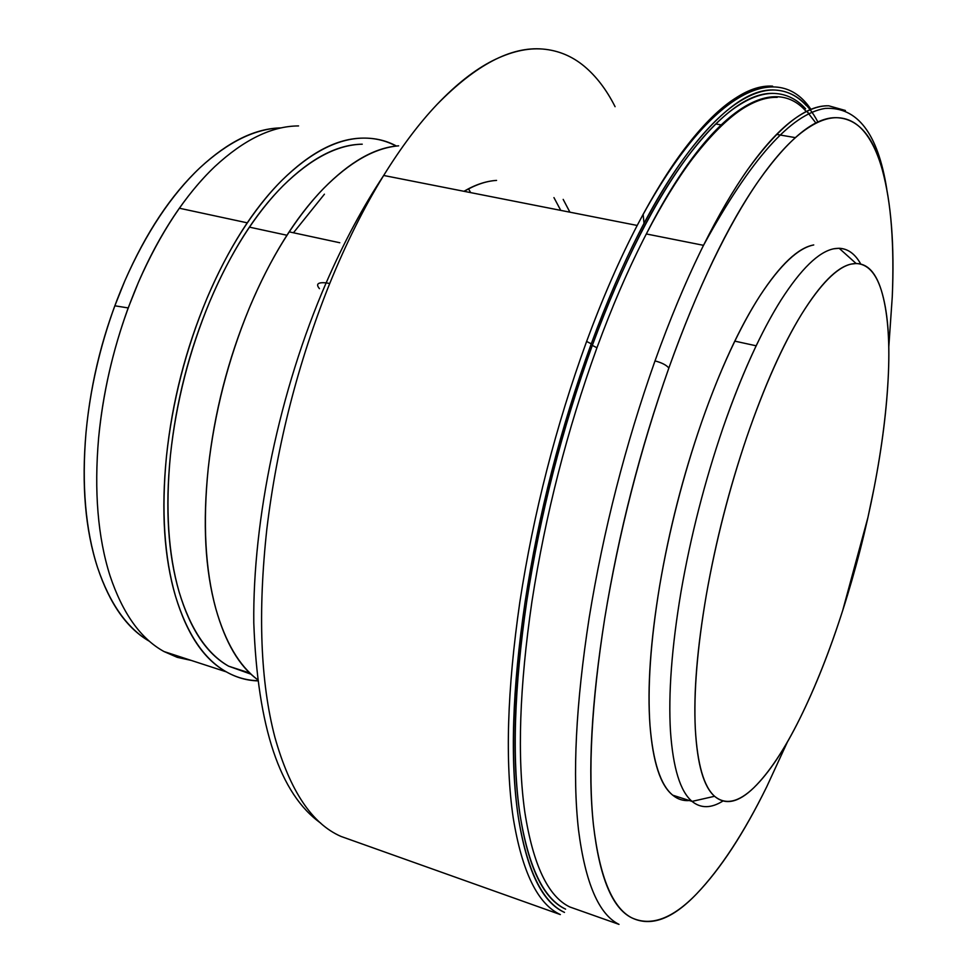 <?xml version="1.0" encoding="UTF-8"?>
<svg xmlns="http://www.w3.org/2000/svg" width="977" height="977" viewBox="0 0 977 977"><rect width="100%" height="100%" fill="white"/><g stroke="black" fill="none" stroke-linecap="round" stroke-linejoin="round"><path stroke-width="1.47" d="M881.315 290.279C875.013 269.896 864.901 261.177 850.955 264.132C836.849 267.246 820.387 283.953 801.567 314.252C782.577 345.101 764.307 386.098 746.733 437.232C729.208 488.744 715.75 541.27 706.347 594.834C697.163 648.081 693.487 692.742 695.319 728.854C697.273 764.38 703.696 786.851 714.578 796.279C725.398 805.488 738.478 802.642 753.817 787.731C769.046 772.966 784.458 749.762 800.065 718.107C815.6 686.672 829.803 650.816 842.687 610.54C855.571 570.36 866.025 529.558 874.049 488.146C882.133 446.648 886.921 408.398 888.411 373.409C889.937 338.189 887.58 310.478 881.315 290.279C887.507 310.649 889.864 338.36 888.411 373.409C886.86 408.484 882.072 446.721 874.049 488.146L867.93 517.48L842.687 610.54C829.778 650.719 815.575 686.575 800.065 718.107C784.47 749.579 769.058 772.783 753.817 787.731C738.539 802.386 725.459 805.243 714.578 796.279L692.046 801.396C700.814 808.541 711.109 808.419 722.931 801.03C711.109 808.419 700.814 808.541 692.046 801.396L714.578 796.279C703.782 786.619 697.37 764.136 695.319 728.854C693.597 692.608 697.273 647.934 706.347 594.834C715.836 541.295 729.294 488.756 746.733 437.232C764.332 386.281 782.601 345.284 801.567 314.252C820.362 284.209 836.825 267.503 850.955 264.132L856.096 263.497C867.429 263.949 875.832 272.876 881.315 290.279M672.738 795.193C660.452 785.435 652.88 762.121 649.986 725.239C647.226 687.759 650.438 641.352 659.622 586.029C669.037 530.364 683.008 475.848 701.523 422.467C720.098 369.514 739.613 327.222 760.082 295.591C780.379 264.559 798.258 247.682 813.743 244.946C798.233 247.95 780.342 264.828 760.082 295.591C751.789 308.439 743.375 323.619 734.838 341.144C723.041 365.508 711.928 392.62 701.523 422.467C683.106 475.86 669.135 530.377 659.622 586.029C650.548 641.205 647.348 687.613 649.986 725.239C652.978 761.865 660.562 785.19 672.738 795.193L692.046 801.396C680.285 791.504 673.104 768.215 670.491 731.541C668.231 693.853 671.724 647.311 680.993 591.928C690.702 536.055 704.747 481.282 723.102 427.596C733.471 397.578 744.486 370.307 756.161 345.797C764.612 328.162 772.917 312.884 781.099 299.951C801.042 268.956 818.567 251.907 833.662 248.805C844.861 246.692 853.874 251.736 860.713 263.961C855.083 253.873 847.902 248.646 839.145 248.268L833.662 248.805C818.567 251.907 801.042 268.956 781.099 299.951C760.949 331.985 741.628 374.545 723.102 427.596C704.747 481.282 690.702 536.055 680.993 591.928C671.724 647.311 668.231 693.853 670.491 731.541C673.104 768.215 680.285 791.504 692.046 801.396L672.738 795.193C677.708 799.284 683.265 801.067 689.383 800.542M888.789 347.055L892.257 296.971C894.59 245.288 891.256 202.85 882.255 169.656C873.218 135.925 858.038 118.608 836.703 117.692C815.026 116.886 788.976 137.965 758.543 180.94C727.657 225.15 697.761 287.519 668.854 368.048C640.02 449.591 618.649 533.002 604.739 618.282C591.378 702.732 587.617 771.683 593.466 825.162C599.524 877.322 612.249 908.207 631.667 917.782C650.841 927.112 672.506 919.113 696.662 893.808C720.538 868.944 743.888 833.283 766.713 786.815L787.535 741.714M787.352 742.044L766.713 786.815C743.912 833.027 720.562 868.7 696.662 893.808C672.591 918.759 650.926 926.746 631.667 917.782C612.408 907.816 599.67 876.943 593.466 825.162C587.8 771.439 591.561 702.475 604.739 618.282C618.807 533.027 640.179 449.615 668.854 368.048C666.461 365.105 661.844 362.711 655.005 360.904C670.246 318.319 686.416 279.788 703.513 245.325C718.608 215.111 733.373 189.819 747.796 169.448C779.267 126.143 806.257 104.93 828.765 105.809C817.737 105.516 805.366 110.56 791.675 120.94C777.924 131.443 763.306 147.612 747.796 169.448C733.226 190.063 718.461 215.355 703.513 245.325L700.631 251.187C684.718 283.843 669.514 320.419 655.005 360.904C661.844 362.711 666.461 365.105 668.854 368.048C682.899 328.602 697.615 292.917 712.99 260.993C728.353 229.229 743.534 202.544 758.543 180.94C773.515 159.483 787.633 143.534 800.896 133.08C814.122 122.748 826.053 117.619 836.703 117.692C847.315 117.851 856.426 122.467 864.047 131.553C871.643 140.7 877.712 153.389 882.255 169.656C886.774 185.948 889.839 204.901 891.451 226.517C893.051 248.146 893.32 271.63 892.257 296.971L888.777 346.676M655.005 360.904C625.39 444.633 603.444 530.303 589.155 617.916C575.819 704.405 572.278 775.115 578.531 830.071C585.333 883.013 598.828 914.448 619.003 924.376L569.774 906.961L619.003 924.376C598.828 914.448 585.333 883.013 578.531 830.071C572.278 775.115 575.819 704.405 589.155 617.916C603.444 530.303 625.39 444.633 655.005 360.904M815.942 123.078L806.831 111.317M777.216 97.37C753.108 96.222 724.714 116.898 692.009 159.385C677.024 179.389 661.795 204.242 646.322 233.955C628.785 267.869 612.335 305.801 596.947 347.763C567.1 430.259 545.435 514.83 531.952 601.478C519.459 687.039 517.077 757.224 524.808 812.034C533.076 864.865 548.06 896.507 569.774 906.961C548.06 896.507 533.076 864.865 524.808 812.034C517.077 757.224 519.459 687.039 531.952 601.478C545.435 514.83 567.1 430.259 596.947 347.763L592.318 345.394C562.141 428.598 540.293 513.914 526.75 601.331C514.207 687.661 511.911 758.433 519.849 813.646C528.337 866.868 543.591 898.693 565.61 909.147C543.432 899.084 528.178 867.246 519.849 813.646C511.704 758.677 514 687.906 526.75 601.331C540.122 513.878 561.97 428.561 592.318 345.394L596.947 347.763C611.59 307.877 627.063 271.862 643.367 239.719L646.322 233.955C661.649 204.486 676.878 179.634 692.009 159.385C708.117 137.965 723.395 122.125 737.867 111.891C752.29 101.779 765.406 96.943 777.216 97.37M828.765 105.809L845.41 110.486M805.622 108.801C796.853 99.153 786.509 94.036 774.614 93.45C762.671 92.962 749.408 97.773 734.814 107.885C720.183 118.144 704.722 134.044 688.443 155.587C672.115 177.301 655.714 204.266 639.239 236.471C622.752 268.858 607.12 305.154 592.318 345.394C622.789 263.277 654.822 200.016 688.443 155.587C721.563 112.453 750.287 91.74 774.614 93.45M807.869 112.416L809.09 113.784M817.944 122.125C807.442 101.901 793.19 91.203 775.201 90.055C750.69 88.199 721.734 108.972 688.309 152.4C654.382 197.134 622.031 260.932 591.268 343.819C560.615 427.779 538.547 513.914 525.064 602.211C512.217 689.603 509.933 760.998 518.201 816.381C526.652 870.385 542.088 902.382 564.486 912.396C542.247 901.991 526.823 869.982 518.201 816.381C510.141 760.741 512.424 689.359 525.064 602.211C538.718 513.951 560.786 427.816 591.268 343.819C606.204 303.212 622.007 266.574 638.653 233.93C655.286 201.445 671.834 174.272 688.309 152.4C704.747 130.71 720.342 114.724 735.095 104.441C749.799 94.293 763.171 89.493 775.201 90.055C787.181 90.714 797.586 95.929 806.416 105.699M586.615 341.437L591.268 343.819L586.615 341.437C555.815 426.155 533.552 513.035 519.837 602.076C507.161 689.982 504.95 761.95 513.23 817.993C522.072 871.985 537.765 904.177 560.334 914.57L341.01 836.434L560.334 914.57C537.765 904.177 522.072 871.985 513.23 817.993C504.95 761.95 507.161 689.982 519.837 602.076C533.552 513.035 555.815 426.155 586.615 341.437C602.369 298.657 619.235 259.992 637.199 225.455L634.513 230.657C617.684 263.558 601.71 300.489 586.615 341.437M772.599 86.147C760.436 85.512 746.917 90.275 732.042 100.436C717.118 110.719 701.352 126.778 684.73 148.589C668.989 169.375 653.149 194.997 637.199 225.455C653.308 194.741 669.147 169.119 684.73 148.589C718.486 105.357 747.771 84.535 772.599 86.147M706.823 122.43L707.837 122.601M715.762 123.969L720.879 124.848M776.568 134.399L795.241 137.61L776.568 134.399M644.002 223.33L643.147 214.268L644.002 223.33M542.675 49.045C511.118 46.285 475.897 64.751 437.037 104.454C419.145 123.297 401.352 146.965 383.68 175.469C363.969 207.515 345.992 243.529 329.725 283.513C298.022 362.662 277.065 444.535 266.831 529.131C257.757 612.774 260.456 682.215 274.94 737.44C289.974 790.796 311.993 823.794 341.01 836.434C311.993 823.794 289.974 790.796 274.94 737.44C260.456 682.215 257.757 612.774 266.831 529.131C277.065 444.535 298.022 362.662 329.725 283.513C345.321 245.239 362.32 210.837 380.725 180.305L383.68 175.469C401.181 147.209 418.962 123.529 437.037 104.454C456.137 84.425 474.663 69.843 492.628 60.708C510.544 51.708 527.226 47.812 542.675 49.045C558.087 50.352 571.875 56.031 584.038 66.07C596.165 76.157 606.522 89.689 615.083 106.688M319.442 288.655C315.608 284.075 317.843 282.133 326.159 282.854L329.725 283.513L326.159 282.854C317.843 282.133 315.608 284.075 319.442 288.655M569.933 212.192L563.179 199.393L569.896 212.18M560.749 210.385L553.947 197.598M464.16 191.333C475.616 184.665 486.412 181.026 496.56 180.403C486.082 181.063 475.213 184.69 463.953 191.297M542.174 517.944L542.43 517.187M565.854 425.85L566.001 425.08M565.976 425.154L565.83 425.935M542.443 517.102L542.186 517.871M470.596 192.603L468.545 188.891M398.628 145.842C374.753 147.832 349.681 162.109 323.399 188.671C311.797 200.639 300.415 215.038 289.253 231.867C274.317 254.582 260.957 280.106 249.159 308.439C228.081 359.805 214.451 413.051 208.248 468.203C202.703 522.964 205.231 569.811 215.844 608.756C225.321 642.036 239.133 665.593 257.269 679.418C239.182 666.094 225.369 642.536 215.844 608.756C205.072 569.945 202.544 523.098 208.248 468.203C214.293 413.027 227.922 359.768 249.159 308.439C270.531 257.525 295.286 217.602 323.399 188.671C349.815 161.779 374.899 147.503 398.628 145.829M468.569 188.879L470.645 192.616M324.425 194.191L293.454 232.77M228.594 666.167C206.77 653.931 190.271 629.188 179.109 591.915C168.056 554.093 165.15 508.651 170.401 455.563C175.97 402.206 189.135 350.78 209.896 301.282C230.804 252.176 255.205 213.658 283.11 185.74C310.82 158.347 337.199 144.511 362.247 144.193C337.199 144.755 310.82 158.604 283.11 185.74C271.655 197.22 260.456 211.02 249.489 227.153C234.688 249.123 221.486 273.829 209.896 301.282C189.294 350.816 176.129 402.243 170.401 455.563C165.308 508.516 168.215 553.971 179.109 591.915C190.393 628.956 206.892 653.711 228.594 666.167L249.794 673.055L228.594 666.167L251.004 674.191M396.467 146.049C386.416 140.578 375.266 137.94 362.992 138.111C337.395 138.282 310.393 152.327 281.999 180.256C253.397 208.748 228.374 248.158 206.916 298.474C185.618 349.204 172.123 401.913 166.444 456.601C161.083 511.008 164.112 557.537 175.506 596.19C187.01 634.268 203.949 659.499 226.322 671.858C236.361 677.525 246.729 680.517 257.44 680.859M257.415 680.7C246.436 680.322 236.08 677.379 226.322 671.858L163.989 651.537L177.228 657.326L191.174 660.403M163.989 651.537C140.639 638.653 122.65 613.409 110.035 575.807C97.81 537.289 94.012 491.272 98.628 437.781C102.805 393.975 112.66 350.694 128.195 307.938L138.429 282.316C160.081 233.161 185.532 194.582 214.793 166.603C243.945 139.626 271.862 126.057 298.559 125.923C271.862 126.057 243.945 139.626 214.793 166.603C202.679 178.095 190.869 191.968 179.365 208.223C163.965 230.145 150.324 254.838 138.429 282.316C117.179 332.107 103.916 383.924 98.628 437.781C94.012 491.272 97.81 537.289 110.035 575.807C122.65 613.409 140.639 638.653 163.989 651.537L226.322 671.858C204.071 659.255 187.132 634.036 175.506 596.19C164.283 557.415 161.254 510.873 166.444 456.601C172.282 401.95 185.777 349.241 206.916 298.474C218.763 270.47 232.233 245.264 247.352 222.854C258.649 206.245 270.202 192.042 281.999 180.256C310.393 152.583 337.395 138.539 362.992 138.111C374.838 137.928 385.903 140.59 396.186 146.074M149.518 641.352C127.034 628.504 109.729 603.945 97.615 567.686C85.292 530.022 81.421 484.983 86.013 432.603C90.934 379.943 103.892 329.334 124.873 280.778C146.025 232.587 171.06 194.911 199.992 167.739C228.154 141.616 255.241 128.329 281.242 127.877C255.18 128.61 228.105 141.897 199.992 167.739C171.158 195.107 146.11 232.782 124.873 280.778L114.846 305.801C99.642 347.531 90.031 389.799 86.013 432.603C81.592 484.873 85.451 529.9 97.615 567.686C109.815 603.652 127.108 628.211 149.505 641.339M839.145 248.268L856.06 263.46M734.838 341.144L756.161 345.797M886.737 188.866C877.908 133.507 857.415 106.688 825.235 108.398C791.065 113.82 750.483 159.459 703.513 245.325L646.322 233.955C710.23 108.129 773.198 72.945 806.294 111.586M810.995 109.448C777.997 59.78 708.984 89.64 637.199 225.455L383.68 175.469C362.858 206.892 343.684 242.687 326.159 282.854C279.41 390.605 252.628 520.387 253.788 622.862C257.586 727.315 279.898 794.081 320.749 823.147M289.253 231.867L339.788 242.748M249.489 227.153L286.92 235.249M179.365 208.223L247.23 222.829M114.846 305.801L128.195 307.938"/></g></svg>
